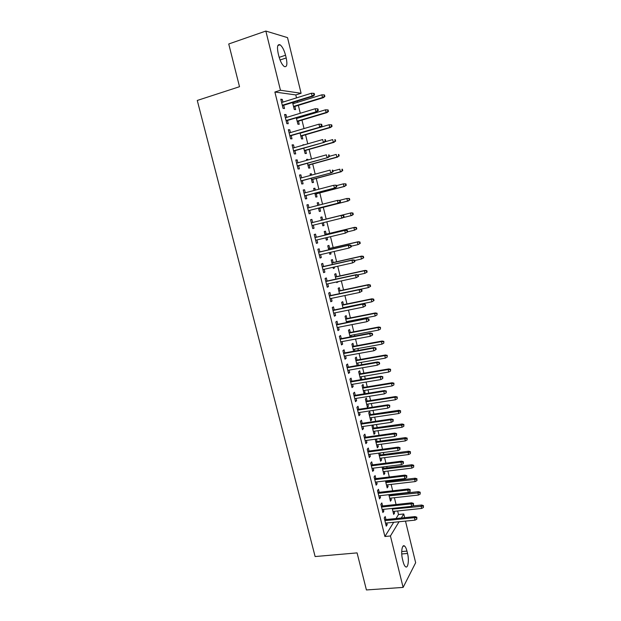 <?xml version="1.0" encoding="UTF-8"?>
<svg xmlns="http://www.w3.org/2000/svg" width="621" height="621" viewBox="0 0 621 621"><rect width="100%" height="100%" fill="white"/><g stroke="black" fill="none" stroke-linecap="round" stroke-linejoin="round"><path stroke-width="0.93" d="M396.027 518.527L398.511 514.522L397.634 510.959M396.058 504.508L394.389 497.716M392.697 490.776L391.137 484.411M390.345 481.174L390.143 480.336M389.32 476.99L387.869 471.06M387.085 467.854L386.743 466.464M385.936 463.15L384.585 457.661M383.809 454.487L383.336 452.53M382.528 449.255L381.294 444.201M380.526 441.065L379.912 438.55M379.113 435.305L377.987 430.702M377.226 427.59L376.473 424.508M375.689 421.294L374.673 417.141M373.92 414.067L373.019 410.411M372.243 407.229L371.335 403.526M370.59 400.483L369.557 396.252M368.789 393.109L367.989 389.864M367.259 386.852L366.079 382.039M365.319 378.934L364.636 376.147M363.906 373.174L362.586 367.772M361.833 364.698L361.267 362.377M360.545 359.435L359.078 353.442M358.333 350.407L357.882 348.552M357.168 345.641L355.554 339.058M354.824 336.062L354.482 334.672M353.776 331.8L352.022 324.612M351.292 321.655L351.075 320.739M350.376 317.898L348.466 310.104M347.752 307.185L347.644 306.751M346.96 303.948L344.903 295.542M343.529 289.937L341.325 280.917M340.091 275.871L337.731 266.238M336.629 261.751L334.121 251.489M333.159 247.577L330.496 236.686M329.681 233.349L326.856 221.821M326.18 219.066L323.3 207.305M322.547 204.2L319.784 192.914M318.876 189.203L316.244 178.468M315.189 174.144L312.689 163.96M311.486 159.015L309.126 149.397M307.768 143.831L305.548 134.773M304.034 128.578L301.953 120.086M301.224 117.105L301.045 116.368M300.285 113.263L298.344 105.345M297.599 102.31L297.296 101.052M296.52 97.877L295.798 94.935L301.1 93.282L280.459 90.255L265.85 31.05L287.523 37.625L301.1 93.282M398.511 514.522L403.759 513.978L404.651 517.65M405.497 521.112L415.651 562.719L403.114 587.412L390.43 535.977L399.047 521.756M403.114 587.412L366.421 589.95L357.075 552.892L315.126 556.548L197.268 100.455L239.512 86.707L228.738 43.982L265.85 31.05M390.927 498.096L391.346 499.82L390.438 501.186L388.839 494.689M382.598 505.96L381.845 502.925L380.867 504.345L382.893 512.542L383.863 511.083L383.436 509.352M383.273 466.899L383.615 468.296M384.399 471.494L384.849 473.326L383.91 474.599L382.055 467.054M375.852 478.62L375.1 475.577L374.09 476.905L376.124 485.156L377.126 483.806L376.668 481.95M375.884 439.109L375.348 439.738L377.335 447.811L378.298 446.639L377.824 444.683M376.435 439.031L377.056 441.547M369.045 451.063L368.292 448.013L367.252 449.231L369.309 457.561L370.341 456.303L369.852 454.324M370.442 414.587L369.712 411.63L368.711 412.678L370.706 420.813L371.7 419.742L371.195 417.661M362.19 423.289L361.438 420.231L360.366 421.348L362.439 429.74L363.502 428.591L362.982 426.48M363.774 387.426L363.052 384.461L362.012 385.408L364.03 393.605L365.055 392.635L364.511 390.43M355.282 395.298L354.529 392.231L353.427 393.24L355.515 401.694L356.609 400.654L356.058 398.41M357.059 360.056L356.33 357.083L355.266 357.921L357.129 365.528M357.781 362.99L358.348 365.311M348.319 367.073L347.566 364.007L346.425 364.9L348.528 373.423L349.662 372.499L349.072 370.124M350.298 332.468L349.561 329.487L348.466 330.225L350.12 336.955M350.997 335.332L351.339 336.722M341.302 338.624L340.541 335.55L339.369 336.334L341.496 344.927L342.652 344.112L342.031 341.597M343.475 304.663L342.745 301.674L341.612 302.311L343.048 308.148M344.158 307.465L344.267 307.9M334.222 309.949L333.461 306.867L332.258 307.535L334.401 316.198L335.588 315.491L334.936 312.844M336.598 276.64L335.868 273.651L334.703 274.171L335.914 279.101M337.84 281.678L336.784 282.633L336.613 281.942M327.088 281.034L326.328 277.944L325.086 278.503L327.244 287.236L328.47 286.646L327.787 283.859M329.673 248.4L328.936 245.404L327.748 245.815L328.726 249.828M330.628 252.305L331.024 253.896L329.836 254.346L329.409 252.584M319.893 251.885L319.132 248.796L317.859 249.231L320.032 258.041L321.298 257.568L320.576 254.633M320.731 217.234L321.95 216.931L320.731 217.226L321.484 220.308M321.95 216.931L322.687 219.927M323.362 222.683L324.053 225.493L322.842 225.827L324.053 225.493M322.144 222.986L322.842 225.827M310.57 219.725L311.874 219.399L310.57 219.725L312.767 228.606L314.063 228.249L313.302 225.175M311.874 219.399L312.642 222.504M313.69 188.551L314.909 188.225L313.652 188.419L314.156 190.445M314.909 188.225L315.375 190.127M316.283 193.83L317.028 196.865L315.786 197.082L314.839 193.232M303.258 190.119L304.562 189.77L303.219 189.972L305.431 198.922L306.766 198.681L305.99 195.553M304.562 189.77L305.307 192.782M306.588 159.644L307.814 159.302L306.526 159.372L306.758 160.334M307.814 159.302L307.985 159.993M309.196 164.922L309.949 168.004L308.668 168.112L307.473 163.245M295.883 160.257L297.187 159.892L295.813 159.97L298.041 168.997L299.407 168.881L298.623 165.698M297.187 159.892L297.909 162.803M302.047 135.789L302.815 138.91L301.503 138.902L300.052 133.003M288.447 130.154L289.759 129.766L288.338 129.719L290.589 138.817L291.994 138.832L291.195 135.603M289.759 129.766L290.449 132.584M293.795 102.139L294.098 103.389M294.843 106.424L295.619 109.591L294.269 109.459L292.569 102.519M280.956 99.802L282.26 99.391L280.808 99.213L283.075 108.396L284.519 108.528L283.704 105.259M282.26 99.391L282.928 102.1M295.798 94.935L274.878 92.024L384.904 536.497L393.698 522.284M284.705 115.009L286.017 114.613L284.581 114.497L286.84 123.641L288.26 123.711L287.461 120.458M286.017 114.613L286.7 117.377M297.544 117.423L297.723 118.161M298.453 121.134L299.229 124.278L297.894 124.208L296.318 117.796M292.173 145.236L293.485 144.864L292.087 144.872L294.323 153.938L295.705 153.884L294.921 150.686M293.485 144.864L294.191 147.72M303.025 145.097L304.243 144.747L302.939 144.763L303.04 145.182M305.633 150.391L306.394 153.488L305.09 153.534L303.77 148.155M299.578 175.215L300.882 174.858L299.524 174.998L301.744 183.987L303.095 183.816L302.318 180.657M300.882 174.858L301.612 177.823M310.151 174.128L311.369 173.795L310.096 173.927L310.469 175.425M311.369 173.795L311.688 175.091M312.751 179.407L313.496 182.458L312.231 182.628L311.168 178.266M306.921 204.953L308.226 204.62L306.906 204.876L309.103 213.795L310.422 213.492L309.654 210.387M308.226 204.62L308.986 207.678M317.215 202.92L318.441 202.609L317.199 202.85L317.828 205.411M318.441 202.609L319.054 205.101M319.807 208.19L320.552 211.21L319.318 211.482L318.495 208.136M316.275 237.222L315.515 234.125L314.226 234.505L316.407 243.354L317.688 242.935L316.943 239.931M326.188 234.195L325.451 231.191L324.247 231.548L325.117 235.095M327.003 237.525L327.546 239.722L326.343 240.117L325.784 237.82M323.494 266.487L322.734 263.397L321.484 263.902L323.65 272.666L324.892 272.138L324.185 269.273M333.143 262.543L332.406 259.555L331.234 260.02L332.328 264.492M334.238 267.022L334.486 268.016L333.322 268.52L333.019 267.294M330.659 295.518L329.898 292.437L328.68 293.05L330.83 301.752L332.041 301.1L331.366 298.383M340.044 290.682L339.314 287.694L338.166 288.268L339.493 293.655M340.782 296.411L340.199 296.527M337.77 324.317L337.009 321.236L335.821 321.965L337.956 330.597L339.128 329.829L338.492 327.251M346.891 318.589L346.161 315.608L345.051 316.291L346.588 322.578M347.589 321.43L347.807 322.338M344.818 352.875L344.057 349.802L342.908 350.648L345.02 359.202L346.161 358.333L345.563 355.887M353.683 346.285L352.953 343.312L351.874 344.096L353.636 351.269M354.397 349.188L354.855 351.044M351.812 381.209L351.051 378.142L349.933 379.097L352.029 387.589L353.139 386.604L352.573 384.298M360.428 373.764L359.699 370.799L358.643 371.692L360.622 379.726M361.158 376.737L361.709 379.004L360.956 379.672M358.744 409.324L357.991 406.258L356.904 407.322L358.985 415.744L360.064 414.649L359.528 412.476M367.112 401.034L366.39 398.069L365.365 399.062L367.376 407.236L368.385 406.212L367.857 404.077M365.629 437.207L364.876 434.149L363.821 435.321L365.885 443.673L366.926 442.478L366.421 440.429M373.749 428.094L373.027 425.137L372.033 426.231L374.028 434.343L375.006 433.21L374.517 431.199M372.453 464.873L371.7 461.822L370.675 463.095L372.724 471.386L373.741 470.081L373.268 468.164M378.678 453.151L380.626 461.232L381.581 460.006L381.115 458.112M379.858 452.996L380.339 454.945M379.229 492.321L378.476 489.278L377.483 490.652L379.516 498.88L380.502 497.468L380.06 495.682M386.673 480.755L386.875 481.593M387.667 484.822L388.102 486.6L387.178 487.92L385.455 480.902M385.952 519.552L385.199 516.517L384.236 517.992L386.254 526.15L387.209 524.644L386.798 522.975M394.172 511.324L394.576 512.985L393.683 514.405L392.208 508.42M407.539 553.466C409.301 560.158 407.997 568.883 405.497 566.701C404.566 565.941 403.766 564.272 403.114 561.687L402.524 559.28C400.731 552.457 402.105 543.856 404.558 546.045C405.497 546.814 406.305 548.506 406.965 551.106L407.539 553.466L401.74 553.963M401.329 517.992L403.759 513.978M384.904 536.497L390.43 535.977M274.878 92.024L280.459 90.255M278.177 53.39C276.865 46.831 277.486 43.967 280.04 44.79C282.283 46.49 284.115 49.967 285.544 55.238L286.203 57.955C287.515 64.491 286.886 67.347 284.309 66.54C282.113 64.887 280.296 61.425 278.852 56.169L278.177 53.39M312.751 228.567L314.063 228.249M316.384 243.246L317.688 242.935M326.32 240.016L327.546 239.722M319.994 257.862L321.298 257.568M329.798 254.183L331.024 253.896M323.588 272.425L324.892 272.138M333.26 268.295L334.486 268.016M327.166 286.925L328.47 286.646M336.714 282.345L337.933 282.081M330.737 301.371L332.041 301.1M334.292 315.755L335.588 315.491M337.824 330.085L339.128 329.829M341.348 344.352L342.652 344.112M344.865 358.565L346.161 358.333M348.358 372.724L349.662 372.499M351.843 386.821L353.139 386.604M360.49 379.206L361.709 379.004M355.305 400.863L356.609 400.654M363.836 392.829L365.055 392.635M358.759 414.851L360.064 414.649M367.166 406.398L368.385 406.212M362.206 428.777L363.502 428.591M370.489 419.92L371.7 419.742M365.629 442.657L366.926 442.478M373.788 433.388L375.006 433.21M369.045 456.474L370.341 456.303M377.087 446.802L378.298 446.639M372.445 470.244L373.741 470.081M380.363 460.161L381.581 460.006M375.829 483.953L377.126 483.806M383.631 473.474L384.849 473.326M379.206 497.615L380.502 497.468M386.891 486.74L388.102 486.6M382.567 511.223L383.863 511.083M390.135 499.952L391.346 499.82M385.913 524.768L387.209 524.644M393.365 513.109L394.576 512.985M282.4 105.663L313.077 96.177L312.115 96.038L282.299 105.259M314.024 94.873L314.552 94.959L314.179 93.406L313.644 93.321L314.024 94.873L312.115 96.038L311.439 93.243L281.624 102.512M313.077 96.177L314.552 94.959M313.644 93.321L311.439 93.243M324.861 96.472L324.504 94.974L323.999 94.897L324.364 96.402L324.861 96.472L323.417 97.652L322.516 97.52L321.864 94.819L292.871 103.761M324.364 96.402L322.516 97.52L293.531 106.424M323.417 97.652L293.617 106.796M321.864 94.819L323.999 94.897M286.149 120.854L316.826 111.617L286.064 120.513M317.773 110.375L318.301 110.429L317.929 108.885L317.401 108.83L317.773 110.375L315.872 111.524L315.196 108.745L285.388 117.773M316.826 111.617L318.301 110.429M317.401 108.83L315.196 108.745M289.891 135.983L320.552 126.994L289.821 135.696M321.515 125.807L322.035 125.83L321.662 124.293L321.142 124.262L321.515 125.807L319.613 126.948L318.946 124.177L289.145 132.964M320.552 126.994L322.035 125.83M321.142 124.262L318.946 124.177M328.47 111.438L328.105 109.94L327.616 109.894L327.973 111.384L328.47 111.438L327.019 112.587L326.134 112.502L325.482 109.808L296.496 118.526M327.973 111.384L326.134 112.502L297.149 121.18M327.019 112.587L297.226 121.506M325.482 109.808L327.616 109.894M332.056 126.335L331.699 124.852L331.21 124.821L331.567 126.311L332.056 126.335L330.605 127.46L329.728 127.421L329.083 124.743L300.106 133.236M331.567 126.311L329.728 127.421L300.758 135.875M330.605 127.46L300.828 136.146M329.083 124.743L331.21 124.821M293.609 151.058L324.263 142.31L293.554 150.818M325.241 141.169L325.753 141.169L325.381 139.64L324.868 139.64L325.241 141.169L323.339 142.31L322.672 139.546L292.879 148.101M324.868 139.64L325.381 139.64M324.263 142.31L325.753 141.169M297.319 166.063L327.966 157.555L297.273 165.877M328.944 156.476L329.448 156.445L329.083 154.924L328.579 154.947L328.944 156.476L327.05 157.602L326.382 154.854L296.605 163.168M328.579 154.947L329.083 154.924M327.966 157.555L329.448 156.445M335.627 141.177L335.278 139.694L334.797 139.694L335.154 141.177L335.627 141.177L333.314 142.279L332.67 139.609L324.884 141.829M334.797 139.694L335.278 139.694M335.154 141.177L333.314 142.279L304.352 150.507M334.176 142.279L304.406 150.732M339.19 155.956L338.833 154.482L338.36 154.505L338.717 155.98L339.19 155.956L336.885 157.074L336.24 154.419L329.417 156.313M338.36 154.505L338.833 154.482M338.717 155.98L336.885 157.074L307.931 165.085M337.739 157.035L307.969 165.264M301.006 181.006L331.645 172.739L300.975 180.874M332.639 171.714L333.135 171.66L332.771 170.138L332.274 170.193L332.639 171.714L330.745 172.84L330.085 170.1L300.308 178.18M332.274 170.193L332.771 170.138M331.645 172.739L333.135 171.66M342.738 170.682L342.381 169.207L341.915 169.254L342.272 170.728L342.738 170.682L340.44 171.815L339.796 169.168L332.98 171.016M341.915 169.254L342.381 169.207M342.272 170.728L340.44 171.815L311.494 179.609M341.278 171.73L311.525 179.733M304.686 195.894L335.309 187.86L304.663 195.809M336.318 186.882L336.807 186.812L336.442 185.299L335.945 185.369L336.318 186.882L334.424 188L333.764 185.275L304.003 193.123M335.945 185.369L334.657 185.143L336.442 185.299M335.309 187.86L336.807 186.812M346.27 185.337L345.913 183.878L345.455 183.948L345.812 185.415L346.27 185.337L343.98 186.494L343.343 183.855L336.528 185.648M345.455 183.948L343.343 183.855L345.913 183.878M345.812 185.415L343.98 186.494L315.041 194.07M344.81 186.362L315.064 194.148M308.35 210.713L338.965 202.92L308.334 210.682M339.974 201.996L340.463 201.895L340.098 200.389L339.609 200.49L339.974 201.996L338.088 203.106L337.428 200.397L307.674 208.012M339.609 200.49L337.428 200.397L340.098 200.389M338.965 202.92L340.463 201.895M344.096 216.915L343.739 215.417L343.258 215.541L343.623 217.04L344.096 216.915L342.598 217.917L311.998 225.493M341.946 215.223L311.338 222.823L341.946 215.223L343.739 215.417M343.623 217.04L341.736 218.15L341.084 215.448L343.258 215.541M347.721 231.881L347.364 230.383L346.891 230.531L347.255 232.029L347.721 231.881L345.377 233.131L315.639 240.249M347.255 232.029L345.377 233.131L344.717 230.438L345.571 230.174L314.971 237.54M346.891 230.531L344.717 230.438L314.987 237.595M347.364 230.383L345.571 230.174M351.331 246.778L350.974 245.287L350.508 245.466L350.873 246.948L351.331 246.778L348.994 248.043L319.272 254.936M350.873 246.948L348.994 248.043L348.342 245.365L349.181 245.054L318.589 252.188M350.508 245.466L348.342 245.365L318.62 252.297M350.974 245.287L349.181 245.054M354.925 261.612L354.568 260.137L354.11 260.331L354.475 261.814L354.925 261.612L352.596 262.9L322.881 269.568M354.475 261.814L352.596 262.9L351.952 260.23L352.775 259.873L322.19 266.782M354.11 260.331L351.952 260.23L322.229 266.937M354.568 260.137L352.775 259.873M358.503 276.392L358.146 274.917L357.696 275.134L358.061 276.617L358.503 276.392L356.182 277.696L326.483 284.139M358.061 276.617L356.182 277.696L355.538 275.033L356.353 274.637L325.784 281.321M357.696 275.134L355.538 275.033L325.831 281.523M358.146 274.917L356.353 274.637M362.066 291.109L361.717 289.634L361.275 289.883L361.632 291.35L362.066 291.109L359.761 292.429L330.069 298.654M361.632 291.35L359.761 292.429L359.117 289.774L359.916 289.339L329.355 295.798M361.275 289.883L359.117 289.774L329.425 296.046M361.717 289.634L359.916 289.339M364.83 304.569L365.187 306.029L365.622 305.757L365.264 304.298L362.68 304.461L363.316 307.1L333.632 313.108M332.996 310.516L363.464 303.98L332.918 310.213M365.264 304.298L363.464 303.98M363.316 307.1L365.187 306.029M368.377 319.194L368.727 320.653L369.153 320.358L368.804 318.899L366.227 319.085L366.864 321.709L337.187 327.508M336.551 324.923L367.003 318.557L336.466 324.573M368.804 318.899L367.003 318.557M366.864 321.709L368.727 320.653M371.901 333.756L372.258 335.208L372.678 334.89L372.328 333.438L369.759 333.648L370.395 336.264L340.735 341.845M340.098 339.268L369.759 333.648L370.527 333.081L339.998 338.872M372.328 333.438L370.527 333.081M370.395 336.264L372.258 335.208M375.418 348.257L375.767 349.708L376.186 349.367L375.829 347.923L373.275 348.148L373.912 350.756L344.259 356.128M343.623 353.559L373.275 348.148L374.028 347.543L343.514 353.116M375.829 347.923L374.028 347.543M373.912 350.756L375.767 349.708M378.919 362.703L379.268 364.147L379.672 363.782L379.33 362.346L376.784 362.594L377.413 365.187L347.768 370.349M347.139 367.787L376.784 362.594L377.521 361.95L347.023 367.298M379.33 362.346L377.521 361.95M377.413 365.187L379.268 364.147M382.404 377.094L382.753 378.531L382.808 376.706L380.269 376.978L380.898 379.563L351.269 384.515M350.64 381.969L380.269 376.978L380.999 376.295L350.508 381.434M382.808 376.706L380.999 376.295M380.898 379.563L382.753 378.531M385.874 391.424L386.223 392.852L386.27 391.013L383.747 391.308L384.376 393.877L354.754 398.62M354.125 396.089L383.747 391.308L384.469 390.578L353.986 395.507M386.27 391.013L384.469 390.578M384.376 393.877L386.223 392.852M389.336 405.692L389.678 407.112L389.724 405.265L387.209 405.575L387.83 408.137L358.224 412.678M357.603 410.147L387.209 405.575L387.915 404.807L357.448 409.518M389.724 405.265L387.915 404.807M387.83 408.137L389.678 407.112M392.775 419.905L393.124 421.325L393.163 419.454L392.775 419.905L390.656 419.788L391.277 422.342L361.686 426.674M361.065 424.159L390.656 419.788L391.354 418.981L360.894 423.483M393.163 419.454L391.354 418.981M391.277 422.342L393.124 421.325M396.206 434.063L396.547 435.476L396.586 433.59L396.206 434.063L394.094 433.939L394.708 436.485L365.125 440.615M364.504 438.108L394.094 433.939L394.777 433.093L364.333 437.386M396.586 433.59L394.777 433.093M394.708 436.485L396.547 435.476M399.621 448.16L399.963 449.565L399.994 447.663L399.621 448.16L397.51 448.036L398.123 450.567L368.556 454.494M367.935 452.003L397.51 448.036L398.185 447.151L367.748 451.242M399.994 447.663L398.185 447.151M398.123 450.567L399.963 449.565M403.029 462.203L403.363 463.6L403.386 461.682L403.029 462.203L400.918 462.078L401.531 464.601L371.971 468.327M371.358 465.843L400.918 462.078L401.577 461.155L371.156 465.036M403.386 461.682L401.577 461.155M401.531 464.601L403.363 463.6M406.413 476.183L406.755 477.58L406.771 475.647L406.413 476.183L404.31 476.059L404.923 478.574L375.371 482.106M374.758 479.629L404.31 476.059L404.962 475.096L374.548 478.775M406.771 475.647L404.962 475.096M404.923 478.574L406.755 477.58M409.79 490.116L410.124 491.506L410.139 489.558L409.79 490.116L407.687 489.992L408.3 492.492L378.763 495.822M378.15 493.361L407.687 489.992L408.331 488.991L377.933 492.469M410.139 489.558L408.331 488.991M408.3 492.492L410.124 491.506M349.786 199.939L349.437 198.487L348.979 198.58L349.336 200.04L349.786 199.939L347.504 201.111L346.875 198.487L339.617 200.342M348.979 198.58L346.875 198.487L349.437 198.487M349.336 200.04L347.504 201.111L318.581 208.47M348.327 200.94L318.589 208.501M351.199 212.848L321.468 220.23L351.199 212.848L352.938 213.034L352.495 213.15L352.844 214.602L353.287 214.486L352.938 213.034M353.287 214.486L351.828 215.456L342.994 217.653M352.844 214.602L351.02 215.673L350.384 213.057L352.495 213.15M356.78 228.97L356.431 227.527L355.988 227.666L356.338 229.11L356.78 228.97L354.513 230.174L353.885 227.573L354.684 227.317L324.962 234.49M355.988 227.666L353.885 227.573L324.977 234.536M356.338 229.11L354.513 230.174L347.706 231.812M354.684 227.317L356.431 227.527M360.25 243.401L359.908 241.957L359.474 242.12L359.823 243.564L360.25 243.401L357.999 244.62L357.378 242.027L358.162 241.732L328.447 248.679M359.474 242.12L357.378 242.027L328.478 248.78M359.823 243.564L357.999 244.62L351.191 246.203M358.162 241.732L359.908 241.957M363.712 257.769L363.37 256.333L362.943 256.52L363.285 257.956L363.712 257.769L361.469 259.004L360.848 256.419L361.624 256.093L331.925 262.823M362.943 256.52L360.848 256.419L331.956 262.97M363.285 257.956L361.469 259.004L354.669 260.541M361.624 256.093L363.37 256.333M367.158 272.076L366.817 270.647L366.398 270.857L366.739 272.285L367.158 272.076L364.931 273.333L364.31 270.756L365.07 270.383L335.379 276.912M366.398 270.857L364.31 270.756L335.425 277.098M366.739 272.285L364.931 273.333L357.875 274.87M365.07 270.383L366.817 270.647M370.597 286.335L370.256 284.907L369.837 285.14L370.186 286.568L370.597 286.335L368.369 287.601L367.748 285.039L368.501 284.628L338.825 290.939M369.837 285.14L367.748 285.039L338.88 291.171M370.186 286.568L368.369 287.601L360.056 289.363M368.501 284.628L370.256 284.907M373.609 300.781L374.013 300.533L373.671 299.112L373.268 299.369L373.609 300.781L371.8 301.822L371.187 299.268L371.925 298.81L342.256 304.911M373.268 299.369L371.187 299.268L342.326 305.198M371.8 301.822L342.939 307.713M371.925 298.81L373.671 299.112M377.025 314.948L377.079 313.263L377.025 314.948L375.216 315.98L374.603 313.434L375.332 312.945L345.672 318.837M376.683 313.535L374.603 313.434L345.75 319.163M375.216 315.98L346.363 321.67M375.332 312.945L377.079 313.263M380.425 329.06L380.479 327.352L380.425 329.06L378.616 330.077L378.003 327.546L378.725 327.011L349.072 332.701M380.083 327.647L378.003 327.546L349.165 333.073M378.616 330.077L349.778 335.565M378.725 327.011L380.479 327.352M383.809 343.11L383.856 341.387L383.809 343.11L382.008 344.127L381.395 341.604L382.101 341.03L352.464 346.51M383.467 341.705L381.395 341.604L352.565 346.929M382.008 344.127L353.178 349.413M382.101 341.03L383.856 341.387M387.178 357.106L387.225 355.367L387.178 357.106L385.377 358.115L384.772 355.6L385.47 354.995L355.841 360.273M386.844 355.709L384.772 355.6L355.957 360.731M385.377 358.115L356.563 363.207M385.47 354.995L387.225 355.367M390.539 371.048L390.578 369.293L390.539 371.048L388.738 372.049L388.141 369.549L388.824 368.897L359.21 373.974M390.205 369.658L388.141 369.549L359.334 374.479M388.738 372.049L359.939 376.947M388.824 368.897L390.578 369.293M393.885 384.935L393.924 383.165L393.885 384.935L392.092 385.928L391.486 383.436L392.161 382.753L362.555 387.628M393.551 383.545L391.486 383.436L362.695 388.172M392.092 385.928L363.293 390.632M392.161 382.753L393.924 383.165M397.215 398.767L397.246 396.982L397.215 398.767L395.43 399.761L394.824 397.269L395.492 396.555L365.901 401.228M396.881 397.386L394.824 397.269L366.041 401.81M395.43 399.761L366.646 404.263M395.492 396.555L397.246 396.982M400.537 412.546L400.561 410.745L400.537 412.546L398.752 413.532L398.154 411.055L398.806 410.295L369.223 414.774M400.203 411.164L369.379 415.402M398.752 413.532L369.976 417.84M398.806 410.295L400.561 410.745M403.844 426.27L403.867 424.453L403.844 426.27L402.059 427.248L401.461 424.78L402.105 423.988L372.538 428.273M403.51 424.896L372.701 428.94M402.059 427.248L373.299 431.37M402.105 423.988L403.867 424.453M407.135 439.94L407.159 438.108L407.135 439.94L405.35 440.91L404.76 438.457L405.389 437.626L375.837 441.71M406.809 438.573L376.008 442.424M405.35 440.91L376.605 444.846M405.389 437.626L407.159 438.108M410.419 453.555L410.434 451.708L410.419 453.555L408.641 454.525L408.044 452.08L408.665 451.211L379.12 455.108M410.093 452.197L379.307 455.861M408.641 454.525L379.897 458.267M408.665 451.211L410.434 451.708M413.687 467.116L413.695 465.261L413.687 467.116L411.909 468.087L411.319 465.649L411.933 464.741L382.396 468.444M413.361 465.766L382.59 469.235M411.909 468.087L383.18 471.642M411.933 464.741L413.695 465.261M416.939 480.631L416.947 478.76L416.939 480.631L415.17 481.585L414.58 479.164L415.177 478.217L385.664 481.733M416.613 479.28L385.866 482.571M415.17 481.585L386.456 484.962M415.177 478.217L416.947 478.76M413.151 503.988L413.485 505.37L413.501 503.406L413.151 503.988L411.055 503.864L411.661 506.356L382.14 509.492M381.535 507.039L411.055 503.864L411.684 502.824L381.302 506.099M413.501 503.406L411.684 502.824M411.661 506.356L413.485 505.37M420.184 494.091L420.184 492.205L420.184 494.091L418.414 495.046L417.832 492.624L418.414 491.646L388.909 494.976M419.858 492.748L389.126 495.845M418.414 495.046L389.709 498.236M418.414 491.646L420.184 492.205M416.497 517.805L416.831 519.187L416.838 517.208L416.497 517.805L414.409 517.681L415.007 520.157L385.501 523.107M384.896 520.662L414.409 517.681L415.022 516.602L384.655 519.684M416.838 517.208L415.022 516.602M415.007 520.157L416.831 519.187M423.413 507.497L423.413 505.595L423.413 507.497L421.643 508.444L421.061 506.037L421.643 505.02L412.282 506.022M423.095 506.162L392.371 509.08M421.643 508.444L392.953 511.456M421.643 505.02L423.413 505.595M285.544 55.238L279.171 57.357M286.203 57.955L280.063 59.989M406.965 551.106L401.709 551.557M280.04 44.79L277.874 45.527M404.558 546.045L403.013 546.177"/></g></svg>
